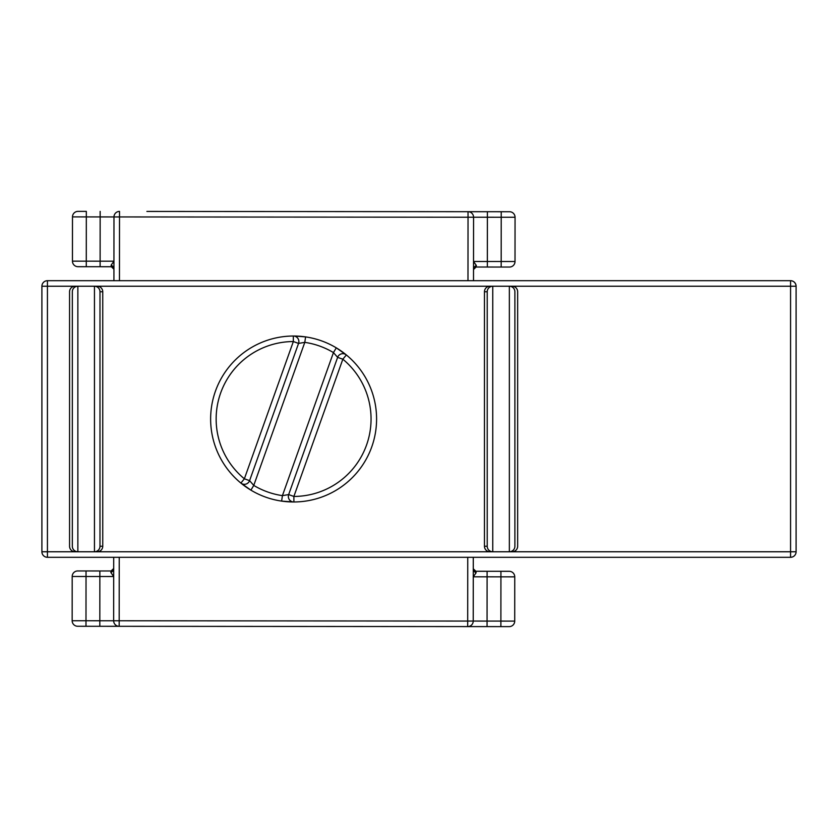 <?xml version="1.0" encoding="UTF-8"?>
<svg xmlns="http://www.w3.org/2000/svg" width="838" height="838" viewBox="0 0 838 838"><rect width="100%" height="100%" fill="white"/><g stroke="black" fill="none" stroke-linecap="round" stroke-linejoin="round"><path stroke-width="1.26" d="M796.037 551.771L512.123 551.771A5.531 5.531 0 0 0 517.654 546.24L517.654 291.76A5.531 5.531 0 0 0 512.123 286.229L796.037 286.229A5.531 5.468 90 0 0 790.569 280.699L790.569 557.301L47.431 557.301L47.431 551.771L41.9 551.771A5.531 5.531 0 0 0 47.431 557.301A5.531 5.531 0 0 1 41.9 551.771L41.9 286.229L47.431 286.229L47.431 280.699A5.531 5.531 0 0 0 41.9 286.229A5.531 5.531 0 0 1 47.431 280.699L790.569 280.699L47.431 280.699M492.754 551.771L492.754 286.229A5.531 5.531 0 0 0 487.224 291.76L487.224 546.24A5.531 5.531 0 0 0 492.754 551.771A5.531 5.531 0 0 1 487.224 546.24L484.458 546.24A5.531 5.531 0 0 0 489.989 551.771L97.218 551.771A5.531 5.531 0 0 0 102.749 546.24L99.984 546.24L99.984 291.76L102.749 291.76L102.749 546.24M512.123 551.771L489.989 551.771M102.749 291.76A5.531 5.531 0 0 0 97.218 286.229L489.989 286.229A5.531 5.531 0 0 0 484.458 291.76L487.224 291.76A5.531 5.531 0 0 1 492.754 286.229M484.458 546.24L484.458 291.76M489.989 286.229L512.123 286.229M69.564 546.24A5.531 5.531 0 0 0 75.095 551.771L47.431 551.771L47.431 286.229L75.095 286.229A5.531 5.531 0 0 0 69.564 291.76L69.564 546.24M97.218 551.771L75.095 551.771M75.095 286.229L97.218 286.229M47.431 557.301L790.569 557.301A5.531 5.531 0 0 0 796.1 551.771L796.1 286.229A5.531 5.531 0 0 0 790.569 280.699M376.587 419A82.983 82.983 0 0 1 252.112 490.859A82.983 82.983 0 0 1 252.112 347.142A82.983 82.983 0 0 1 376.587 419M77.861 551.771A5.531 5.531 0 0 1 72.33 546.24L72.33 291.76L72.33 546.24A5.531 5.531 0 0 0 77.861 551.771L77.861 286.229A5.531 5.531 0 0 0 72.33 291.76A5.531 5.531 0 0 1 77.861 286.229M509.357 286.229A5.531 5.531 0 0 1 514.888 291.76L514.888 546.24A5.531 5.531 0 0 1 509.357 551.771L509.357 286.229M99.984 546.24A5.531 5.531 0 0 1 94.453 551.771L94.453 286.229A5.531 5.531 0 0 1 99.984 291.76M113.057 266.725L100.11 266.714L100.12 261.184L86.283 261.163L86.283 266.704L77.986 266.694L111.328 266.725L113.937 269.208A5.531 4.588 0 0 0 111.108 265.196L111.328 266.725M476.131 267.018L473.522 269.501A5.531 4.588 180 0 1 476.361 265.499L476.131 267.018L509.483 267.05A5.531 5.531 0 0 0 515.014 261.519L515.056 217.262A5.531 5.531 0 0 0 509.525 211.731L426.825 211.658M146.901 211.427L160.728 211.438L146.901 211.427M385.051 211.626L160.728 211.438M202.503 211.48L501.229 211.721L501.218 217.252L515.056 217.262M86.324 211.375L78.028 211.375A5.531 5.531 0 0 0 72.487 216.895L72.456 261.152A5.531 5.531 0 0 0 77.986 266.694A5.531 5.531 0 0 1 72.456 261.152L86.283 261.163L86.324 211.375M113.706 557.301L113.654 620.769L85.989 620.749L85.989 626.279L77.683 626.269L509.179 626.625A5.531 5.531 0 0 0 514.721 621.105L514.752 576.848A5.531 5.531 0 0 0 509.232 571.307L475.89 571.275L473.271 568.793A5.531 4.588 180 0 0 476.099 572.804L475.89 571.275M476.099 572.804L473.261 576.806L487.098 576.816L487.098 571.286L500.925 571.296L500.925 576.837L514.752 576.848A5.531 5.531 0 0 0 509.232 571.307M77.735 570.95L86.031 570.961L77.735 570.95A5.531 5.531 0 0 0 72.194 576.481L72.162 620.738A5.531 5.531 0 0 0 77.683 626.269M160.393 626.342L99.816 626.29L99.858 570.971L111.077 570.982L86.031 570.961L86.031 576.492L113.685 576.513L110.857 572.501A5.531 4.588 0 0 0 113.696 568.499L111.077 570.982L110.857 572.501M204.922 626.374L368.112 626.51M381.95 626.52L473.229 626.594M384.715 626.52L202.157 626.374M476.361 265.499L473.522 261.487L487.349 261.498L487.391 211.71M78.028 211.375A5.531 5.531 0 0 0 72.487 216.895L100.151 216.927L100.12 261.184L113.947 261.194L111.108 265.196M100.151 211.396L100.151 216.927L113.978 216.937A5.531 5.531 0 0 1 119.52 211.406L119.509 216.937L113.978 216.937L113.926 280.699M509.179 626.625A5.531 5.531 0 0 0 514.721 621.105L473.229 621.063A5.531 5.531 0 0 1 467.688 626.594L467.698 621.063L473.229 621.063L473.281 557.301M473.512 280.699L473.564 217.231L468.033 217.231L468.033 211.689A5.531 5.531 0 0 1 473.564 217.231L501.218 217.252L501.187 261.508L487.349 261.498L487.349 267.029M467.751 557.301L467.698 621.063L119.185 620.769L119.174 626.311A5.531 5.531 0 0 1 113.654 620.769L119.185 620.769L119.237 557.301M298.695 342.952A5.531 5.531 0 0 1 298.548 343.412A5.531 5.531 0 0 0 298.695 342.952A5.531 5.531 0 0 1 298.548 343.412L304.791 342.365A77.452 77.452 0 0 1 333.451 352.589L337.63 357.355A5.531 5.531 0 0 1 337.808 356.904A5.531 5.531 0 0 0 337.63 357.355A5.531 5.531 0 0 1 346.356 354.945A5.531 5.531 0 0 0 342.375 353.699A5.531 5.531 0 0 1 346.356 354.945L342.836 359.209L337.63 357.355L288.66 494.588L293.876 496.452L293.897 501.983A5.531 5.531 0 0 1 290.021 500.422A5.531 5.531 0 0 0 293.897 501.983L281.62 501.114L282.416 495.635A77.452 77.452 0 0 1 253.757 485.412L249.588 480.645L298.548 343.412L293.342 341.548L293.321 336.017A5.531 5.531 0 0 1 298.695 342.952A5.531 5.531 0 0 0 297.186 337.578M346.356 354.945L336.3 347.843L333.451 352.589L282.416 495.635L288.66 494.588A5.531 5.531 0 0 0 293.897 501.983M240.915 483.107L250.918 490.157L253.757 485.412L304.791 342.365L305.598 336.886L294.473 336.028M244.371 478.791L249.588 480.645A5.531 5.531 0 0 1 249.399 481.096A5.531 5.531 0 0 0 249.588 480.645A5.531 5.531 0 0 1 240.883 483.076L244.371 478.791A77.452 77.452 0 0 1 293.342 341.548L244.371 478.791M240.862 483.055A5.531 5.531 0 0 0 244.843 484.301A5.531 5.531 0 0 1 240.883 483.076L241.753 483.788M288.523 495.049A5.531 5.531 0 0 1 288.66 494.588A5.531 5.531 0 0 0 290.021 500.422M119.457 280.699L119.509 216.937L468.033 217.231L467.981 280.699M501.176 267.039L501.187 261.508L515.014 261.519M72.194 576.481L86.031 576.492L85.989 620.749L72.162 620.738M487.056 626.604L487.098 576.816L500.925 576.837L500.883 626.625M293.876 496.452L342.836 359.209A77.452 77.452 0 0 1 293.876 496.452M342.375 353.699A5.531 5.531 0 0 0 337.808 356.904M244.843 484.301A5.531 5.531 0 0 0 249.399 481.096"/></g></svg>
